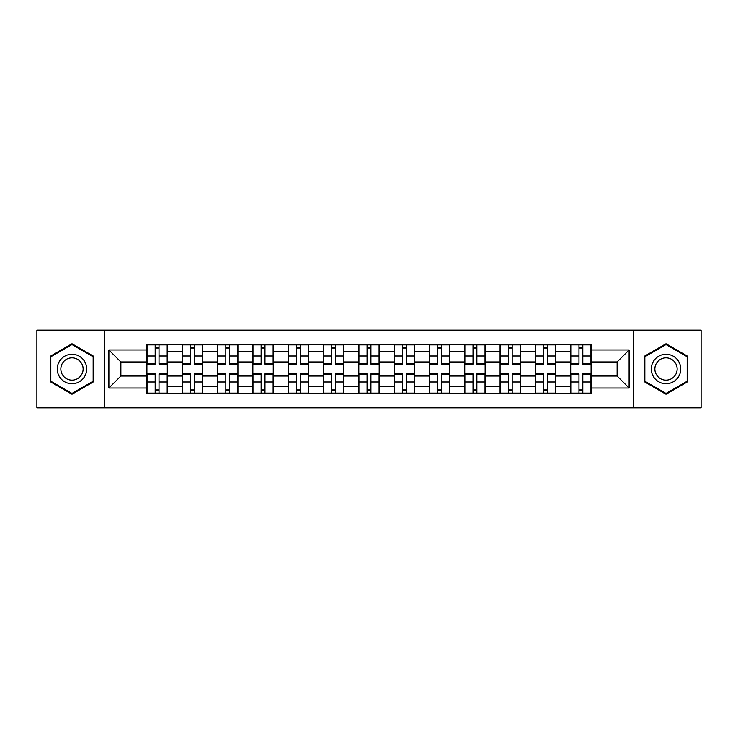 <?xml version="1.0" encoding="UTF-8"?>
<svg xmlns="http://www.w3.org/2000/svg" width="738" height="738" viewBox="0 0 738 738"><rect width="100%" height="100%" fill="white"/><g stroke="black" fill="none" stroke-linecap="round" stroke-linejoin="round"><path stroke-width="1.11" d="M633.638 407.828L701.1 407.828L701.1 330.172L36.9 330.172L36.9 407.828L633.638 407.828L633.638 330.172M182.24 393.336L182.24 351.565L167.295 351.565L167.295 393.336M167.295 351.565L167.295 344.664M182.24 351.565L182.24 344.664M202.609 344.664L202.609 393.336M217.553 393.336L217.553 344.664M237.922 344.664L237.922 393.336M252.866 393.336L252.866 344.664M273.244 344.664L273.244 393.336M288.18 393.336L288.18 344.664M308.558 344.664L308.558 393.336M323.493 393.336L323.493 344.664M343.871 344.664L343.871 393.336M358.816 393.336L358.816 344.664M379.184 344.664L379.184 393.336M394.129 393.336L394.129 344.664M414.507 344.664L414.507 393.336M429.442 393.336L429.442 344.664M449.82 344.664L449.82 393.336M464.755 393.336L464.755 344.664M485.134 344.664L485.134 393.336M500.078 393.336L500.078 344.664M520.447 344.664L520.447 393.336M535.391 393.336L535.391 344.664M555.76 344.664L555.76 393.336M570.705 393.336L570.705 344.664M570.705 376.02L555.76 376.02M535.391 376.02L520.447 376.02M500.078 376.02L485.134 376.02M464.755 376.02L449.82 376.02M429.442 376.02L414.507 376.02M394.129 376.02L379.184 376.02M358.816 376.02L343.871 376.02M323.493 376.02L308.558 376.02M288.18 376.02L273.244 376.02M252.866 376.02L237.922 376.02M217.553 376.02L202.609 376.02M182.24 376.02L167.295 376.02M570.705 361.98L555.76 361.98M535.391 361.98L520.447 361.98M500.078 361.98L485.134 361.98M464.755 361.98L449.82 361.98M429.442 361.98L414.507 361.98M394.129 361.98L379.184 361.98M358.816 361.98L343.871 361.98M323.493 361.98L308.558 361.98M288.18 361.98L273.244 361.98M252.866 361.98L237.922 361.98M217.553 361.98L202.609 361.98M182.24 361.98L167.295 361.98M120.884 376.02L146.917 376.02L146.917 361.98L120.884 361.98L120.884 376.02L108.892 388.013L108.892 349.987L146.917 349.987L146.917 361.98M591.083 361.98L591.083 376.02L617.116 376.02L617.116 361.98L591.083 361.98L591.083 344.664L146.917 344.664L146.917 349.987M591.083 349.987L629.108 349.987L629.108 388.013L591.083 388.013L591.083 376.02M146.917 376.02L146.917 393.336L591.083 393.336L591.083 388.013M146.917 388.013L108.892 388.013M104.362 407.828L104.362 330.172M93.837 356.389L71.992 343.779L50.147 356.389L50.147 381.611L71.992 394.221L93.837 381.611L93.837 356.389M687.853 356.389L666.008 343.779L644.163 356.389L644.163 381.611L666.008 394.221L687.853 381.611L687.853 356.389M159.03 389.941L155.183 389.941M155.183 348.059L159.03 348.059M194.343 389.941L190.496 389.941M190.496 348.059L194.343 348.059M229.666 389.941L225.819 389.941M225.819 348.059L229.666 348.059M264.979 389.941L261.132 389.941M261.132 348.059L264.979 348.059M300.292 389.941L296.445 389.941M296.445 348.059L300.292 348.059M335.606 389.941L331.759 389.941M331.759 348.059L335.606 348.059M370.928 389.941L367.072 389.941M367.072 348.059L370.928 348.059M406.241 389.941L402.394 389.941M402.394 348.059L406.241 348.059M441.555 389.941L437.708 389.941M437.708 348.059L441.555 348.059M476.868 389.941L473.021 389.941M473.021 348.059L476.868 348.059M512.181 389.941L508.334 389.941M508.334 348.059L512.181 348.059M547.504 389.941L543.657 389.941M543.657 348.059L547.504 348.059M582.817 389.941L578.97 389.941M578.97 348.059L582.817 348.059M108.892 349.987L120.884 361.98M617.116 376.02L629.108 388.013M617.116 361.98L629.108 349.987M159.03 364.129L159.03 344.895L167.185 344.895L167.185 364.129L159.03 364.129M155.183 347.838L159.03 347.838M159.712 344.895L147.037 344.895L147.037 364.129L155.183 364.129L155.183 344.895L154.5 344.895M155.183 373.871L155.183 393.105L147.037 393.105L147.037 373.871L155.183 373.871M159.03 390.162L155.183 390.162M154.5 393.105L167.185 393.105L167.185 373.871L159.03 373.871L159.03 393.105L159.712 393.105M194.343 364.129L194.343 344.895L202.498 344.895L202.498 364.129L194.343 364.129M190.496 347.838L194.343 347.838M195.026 344.895L182.351 344.895L182.351 364.129L190.496 364.129L190.496 344.895L189.823 344.895M229.666 364.129L229.666 344.895L237.811 344.895L237.811 364.129L229.666 364.129M225.819 347.838L229.666 347.838M230.339 344.895L217.664 344.895L217.664 364.129L225.819 364.129L225.819 344.895L225.136 344.895M59.243 376.362A14.714 14.714 0 0 0 79.344 381.74A14.714 14.714 0 0 0 84.732 361.638A14.714 14.714 0 0 0 64.63 356.26A14.714 14.714 0 0 0 59.243 376.362M62.343 374.572A11.144 11.144 0 0 0 77.564 378.649A11.144 11.144 0 0 0 81.641 363.428A11.144 11.144 0 0 0 66.42 359.351A11.144 11.144 0 0 0 62.343 374.572M71.992 344.563L93.154 356.777L93.154 381.223L71.992 393.437L50.821 381.223L50.821 356.777L71.992 344.563M653.268 376.362A14.714 14.714 0 0 0 673.37 381.74A14.714 14.714 0 0 0 678.757 361.638A14.714 14.714 0 0 0 658.656 356.26A14.714 14.714 0 0 0 653.268 376.362M656.359 374.572A11.144 11.144 0 0 0 671.58 378.649A11.144 11.144 0 0 0 675.657 363.428A11.144 11.144 0 0 0 660.436 359.351A11.144 11.144 0 0 0 656.359 374.572M666.008 344.563L687.179 356.777L687.179 381.223L666.008 393.437L644.846 381.223L644.846 356.777L666.008 344.563M190.496 373.871L190.496 393.105L182.351 393.105L182.351 373.871L190.496 373.871M194.343 390.162L190.496 390.162M189.823 393.105L202.498 393.105L202.498 373.871L194.343 373.871L194.343 393.105L195.026 393.105M225.819 373.871L225.819 393.105L217.664 393.105L217.664 373.871L225.819 373.871M229.666 390.162L225.819 390.162M225.136 393.105L237.811 393.105L237.811 373.871L229.666 373.871L229.666 393.105L230.339 393.105M264.979 364.129L264.979 344.895L273.125 344.895L273.125 364.129L264.979 364.129M261.132 347.838L264.979 347.838M265.662 344.895L252.977 344.895L252.977 364.129L261.132 364.129L261.132 344.895L260.449 344.895M300.292 364.129L300.292 344.895L308.447 344.895L308.447 364.129L300.292 364.129M296.445 347.838L300.292 347.838M300.975 344.895L288.3 344.895L288.3 364.129L296.445 364.129L296.445 344.895L295.763 344.895M335.606 364.129L335.606 344.895L343.76 344.895L343.76 364.129L335.606 364.129M331.759 347.838L335.606 347.838M336.288 344.895L323.613 344.895L323.613 364.129L331.759 364.129L331.759 344.895L331.085 344.895M261.132 373.871L261.132 393.105L252.977 393.105L252.977 373.871L261.132 373.871M264.979 390.162L261.132 390.162M260.449 393.105L273.125 393.105L273.125 373.871L264.979 373.871L264.979 393.105L265.662 393.105M296.445 373.871L296.445 393.105L288.3 393.105L288.3 373.871L296.445 373.871M300.292 390.162L296.445 390.162M295.763 393.105L308.447 393.105L308.447 373.871L300.292 373.871L300.292 393.105L300.975 393.105M331.759 373.871L331.759 393.105L323.613 393.105L323.613 373.871L331.759 373.871M335.606 390.162L331.759 390.162M331.085 393.105L343.76 393.105L343.76 373.871L335.606 373.871L335.606 393.105L336.288 393.105M370.928 364.129L370.928 344.895L379.074 344.895L379.074 364.129L370.928 364.129M367.072 347.838L370.928 347.838M371.601 344.895L358.926 344.895L358.926 364.129L367.072 364.129L367.072 344.895L366.399 344.895M367.072 373.871L367.072 393.105L358.926 393.105L358.926 373.871L367.072 373.871M370.928 390.162L367.072 390.162M366.399 393.105L379.074 393.105L379.074 373.871L370.928 373.871L370.928 393.105L371.601 393.105M406.241 364.129L406.241 344.895L414.387 344.895L414.387 364.129L406.241 364.129M402.394 347.838L406.241 347.838M406.915 344.895L394.24 344.895L394.24 364.129L402.394 364.129L402.394 344.895L401.712 344.895M402.394 373.871L402.394 393.105L394.24 393.105L394.24 373.871L402.394 373.871M406.241 390.162L402.394 390.162M401.712 393.105L414.387 393.105L414.387 373.871L406.241 373.871L406.241 393.105L406.915 393.105M441.555 364.129L441.555 344.895L449.7 344.895L449.7 364.129L441.555 364.129M437.708 347.838L441.555 347.838M442.237 344.895L429.553 344.895L429.553 364.129L437.708 364.129L437.708 344.895L437.025 344.895M437.708 373.871L437.708 393.105L429.553 393.105L429.553 373.871L437.708 373.871M441.555 390.162L437.708 390.162M437.025 393.105L449.7 393.105L449.7 373.871L441.555 373.871L441.555 393.105L442.237 393.105M476.868 364.129L476.868 344.895L485.023 344.895L485.023 364.129L476.868 364.129M473.021 347.838L476.868 347.838M477.551 344.895L464.875 344.895L464.875 364.129L473.021 364.129L473.021 344.895L472.338 344.895M473.021 373.871L473.021 393.105L464.875 393.105L464.875 373.871L473.021 373.871M476.868 390.162L473.021 390.162M472.338 393.105L485.023 393.105L485.023 373.871L476.868 373.871L476.868 393.105L477.551 393.105M512.181 364.129L512.181 344.895L520.336 344.895L520.336 364.129L512.181 364.129M508.334 347.838L512.181 347.838M512.864 344.895L500.189 344.895L500.189 364.129L508.334 364.129L508.334 344.895L507.661 344.895M508.334 373.871L508.334 393.105L500.189 393.105L500.189 373.871L508.334 373.871M512.181 390.162L508.334 390.162M507.661 393.105L520.336 393.105L520.336 373.871L512.181 373.871L512.181 393.105L512.864 393.105M547.504 364.129L547.504 344.895L555.649 344.895L555.649 364.129L547.504 364.129M543.657 347.838L547.504 347.838M548.177 344.895L535.502 344.895L535.502 364.129L543.657 364.129L543.657 344.895L542.974 344.895M543.657 373.871L543.657 393.105L535.502 393.105L535.502 373.871L543.657 373.871M547.504 390.162L543.657 390.162M542.974 393.105L555.649 393.105L555.649 373.871L547.504 373.871L547.504 393.105L548.177 393.105M582.817 364.129L582.817 344.895L590.963 344.895L590.963 364.129L582.817 364.129M578.97 347.838L582.817 347.838M583.5 344.895L570.815 344.895L570.815 364.129L578.97 364.129L578.97 344.895L578.288 344.895M578.97 373.871L578.97 393.105L570.815 393.105L570.815 373.871L578.97 373.871M582.817 390.162L578.97 390.162M578.288 393.105L590.963 393.105L590.963 373.871L582.817 373.871L582.817 393.105L583.5 393.105M535.391 351.565L520.447 351.565M500.078 351.565L485.134 351.565M464.755 351.565L449.82 351.565M429.442 351.565L414.507 351.565M394.129 351.565L379.184 351.565M358.816 351.565L343.871 351.565M323.493 351.565L308.558 351.565M288.18 351.565L273.244 351.565M252.866 351.565L237.922 351.565M217.553 351.565L202.609 351.565M570.705 351.565L555.76 351.565M535.391 386.435L520.447 386.435M500.078 386.435L485.134 386.435M464.755 386.435L449.82 386.435M429.442 386.435L414.507 386.435M394.129 386.435L379.184 386.435M358.816 386.435L343.871 386.435M323.493 386.435L308.558 386.435M288.18 386.435L273.244 386.435M252.866 386.435L237.922 386.435M217.553 386.435L202.609 386.435M182.24 386.435L167.295 386.435M570.705 386.435L555.76 386.435M159.03 363.649L167.185 363.649M159.03 356.011L167.185 356.011M147.037 363.649L155.183 363.649M147.037 356.011L155.183 356.011M155.183 374.351L147.037 374.351M155.183 381.989L147.037 381.989M167.185 374.351L159.03 374.351M167.185 381.989L159.03 381.989M194.343 363.649L202.498 363.649M194.343 356.011L202.498 356.011M182.351 363.649L190.496 363.649M182.351 356.011L190.496 356.011M229.666 363.649L237.811 363.649M229.666 356.011L237.811 356.011M217.664 363.649L225.819 363.649M217.664 356.011L225.819 356.011M190.496 374.351L182.351 374.351M190.496 381.989L182.351 381.989M202.498 374.351L194.343 374.351M202.498 381.989L194.343 381.989M225.819 374.351L217.664 374.351M225.819 381.989L217.664 381.989M237.811 374.351L229.666 374.351M237.811 381.989L229.666 381.989M264.979 363.649L273.125 363.649M264.979 356.011L273.125 356.011M252.977 363.649L261.132 363.649M252.977 356.011L261.132 356.011M300.292 363.649L308.447 363.649M300.292 356.011L308.447 356.011M288.3 363.649L296.445 363.649M288.3 356.011L296.445 356.011M335.606 363.649L343.76 363.649M335.606 356.011L343.76 356.011M323.613 363.649L331.759 363.649M323.613 356.011L331.759 356.011M261.132 374.351L252.977 374.351M261.132 381.989L252.977 381.989M273.125 374.351L264.979 374.351M273.125 381.989L264.979 381.989M296.445 374.351L288.3 374.351M296.445 381.989L288.3 381.989M308.447 374.351L300.292 374.351M308.447 381.989L300.292 381.989M331.759 374.351L323.613 374.351M331.759 381.989L323.613 381.989M343.76 374.351L335.606 374.351M343.76 381.989L335.606 381.989M370.928 363.649L379.074 363.649M370.928 356.011L379.074 356.011M358.926 363.649L367.072 363.649M358.926 356.011L367.072 356.011M367.072 374.351L358.926 374.351M367.072 381.989L358.926 381.989M379.074 374.351L370.928 374.351M379.074 381.989L370.928 381.989M406.241 363.649L414.387 363.649M406.241 356.011L414.387 356.011M394.24 363.649L402.394 363.649M394.24 356.011L402.394 356.011M402.394 374.351L394.24 374.351M402.394 381.989L394.24 381.989M414.387 374.351L406.241 374.351M414.387 381.989L406.241 381.989M441.555 363.649L449.7 363.649M441.555 356.011L449.7 356.011M429.553 363.649L437.708 363.649M429.553 356.011L437.708 356.011M437.708 374.351L429.553 374.351M437.708 381.989L429.553 381.989M449.7 374.351L441.555 374.351M449.7 381.989L441.555 381.989M476.868 363.649L485.023 363.649M476.868 356.011L485.023 356.011M464.875 363.649L473.021 363.649M464.875 356.011L473.021 356.011M473.021 374.351L464.875 374.351M473.021 381.989L464.875 381.989M485.023 374.351L476.868 374.351M485.023 381.989L476.868 381.989M512.181 363.649L520.336 363.649M512.181 356.011L520.336 356.011M500.189 363.649L508.334 363.649M500.189 356.011L508.334 356.011M508.334 374.351L500.189 374.351M508.334 381.989L500.189 381.989M520.336 374.351L512.181 374.351M520.336 381.989L512.181 381.989M547.504 363.649L555.649 363.649M547.504 356.011L555.649 356.011M535.502 363.649L543.657 363.649M535.502 356.011L543.657 356.011M543.657 374.351L535.502 374.351M543.657 381.989L535.502 381.989M555.649 374.351L547.504 374.351M555.649 381.989L547.504 381.989M582.817 363.649L590.963 363.649M582.817 356.011L590.963 356.011M570.815 363.649L578.97 363.649M570.815 356.011L578.97 356.011M578.97 374.351L570.815 374.351M578.97 381.989L570.815 381.989M590.963 374.351L582.817 374.351M590.963 381.989L582.817 381.989"/></g></svg>
